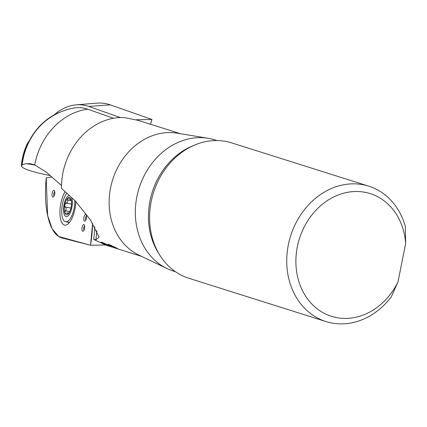 <?xml version="1.0" encoding="UTF-8"?>
<svg xmlns="http://www.w3.org/2000/svg" width="427" height="427" viewBox="0 0 427 427"><rect width="100%" height="100%" fill="white"/><g stroke="black" fill="none" stroke-linecap="round" stroke-linejoin="round"><path stroke-width="0.64" d="M150.517 124.31L138.353 120.409L124.3 117.564A64.349 53.967 -72.5 0 0 61.504 188.419L75.296 200.925L90.428 219.825L99.048 237.14M35.297 165.137L26.474 163.642A64.312 7.419 -173.2 0 0 22.124 164.993A58.296 48.891 -72.5 0 1 50.124 117.612A64.349 64.349 0 0 1 72.248 108.319A62.358 42.252 97.6 0 1 87.781 109.189L113.523 118.268M61.52 185.526L46.18 172.049L34.72 164.923A64.151 53.802 -72.5 0 1 87.781 109.189M26.474 163.642L30.392 163.744L34.72 164.923M21.889 164.966L21.35 166.231A52.953 44.413 107.5 0 1 27.344 143.611L36.348 129.904L37.907 128.1A58.504 49.062 107.5 0 0 21.889 164.966L22.124 164.993M60.629 111.975A58.504 49.062 107.5 0 0 37.907 128.1M175.513 271.748L173.405 271.086A68.79 57.693 -72.5 0 1 167.037 268.567A68.79 57.693 -72.5 0 1 139.095 188.126A68.79 57.693 -72.5 0 1 208.157 138.295A68.79 57.693 -72.5 0 1 214.813 139.891L216.921 140.552M141.695 256.424L105.645 245.045L93.689 239.403L95.883 239.819L99.043 237.209M167.037 268.567L138.796 255.036A64.349 53.967 -72.5 0 1 112.653 179.778A64.349 53.967 -72.5 0 1 177.264 133.165L208.157 138.295M108.18 244.778L117.703 248.695C117.697 248.599 108.693 243.988 108.036 244.367L108.18 244.778M101.268 242.595L110.79 246.512C110.78 246.416 101.775 241.805 101.124 242.184L101.268 242.595M148.5 123.611L180.434 133.694M51.144 177.136A63.623 24.574 99.6 0 1 51.203 176.559M21.35 166.231L21.59 166.263A64.312 7.419 -173.2 0 0 50.044 175.529M96.844 230.639L95.883 239.819M93.689 239.403A69.334 26.778 -80.4 0 0 94.746 226.838M405.65 243.555L397.975 281.98L391.34 296.76A70.989 59.534 -72.5 0 1 326.025 321.563A70.989 59.534 -72.5 0 1 289.357 240.353A70.989 59.534 -72.5 0 1 361.269 184.421A70.989 59.534 -72.5 0 1 368.757 186.167A70.989 59.534 -72.5 0 1 405.367 226.588L405.65 243.555A64.333 53.951 107.5 0 0 329.633 199.185A64.333 53.951 107.5 0 0 309.265 301.104A64.333 53.951 107.5 0 0 397.975 281.98M326.025 321.563L188.878 278.276A70.989 59.534 -72.5 0 1 151.19 201.528A70.989 59.534 -72.5 0 1 224.122 141.14A70.989 59.534 -72.5 0 1 231.61 142.88L368.757 186.167M71.144 207.303A8.737 3.373 99.6 0 1 69.345 212.422A8.737 3.373 99.6 0 1 68.058 214.092A8.737 3.373 99.6 0 1 64.851 212.876A8.737 3.373 99.6 0 1 64.728 204.869A8.737 3.373 99.6 0 1 67.813 198.075A8.737 3.373 99.6 0 1 71.015 199.292A8.737 3.373 99.6 0 1 71.352 200.562A8.737 3.373 99.6 0 1 71.144 207.303M66.655 193.185A15.863 6.127 -80.4 0 0 61.734 209.689A15.863 6.127 -80.4 0 0 65.182 221.661A15.863 6.127 -80.4 0 0 65.635 221.789A15.863 6.127 -80.4 0 0 74.88 200.562M69.58 211.984L68.058 214.092L67.487 212.87L65.432 213.591L64.851 212.876L65.347 210.762C66.415 209.305 66.398 208.082 65.294 207.111L65.08 207.09M68.058 214.092L67.663 213.868L68.203 213.959M70.973 208.066L65.214 207.09L64.728 204.869L66.009 203.119L71.544 204.063L66.169 203.156M66.084 203.14C67.45 202.82 67.92 201.784 67.493 200.044L67.813 198.075L68.512 197.813L70.151 199.548L70.567 199.612L70.626 199.025L71.015 199.292L71.368 200.653M67.445 199.953L71.362 200.615M65.272 210.826L69.777 211.589M120.377 117.537L88.747 106.451A65.288 44.237 -82.4 0 0 76.23 104.845A65.288 44.237 -82.4 0 0 54.128 114.927M76.23 104.845L96.924 103.147A69.756 47.258 97.6 0 1 110.294 104.861L151.937 119.459A69.756 47.258 97.6 0 1 150.459 124.289L151.937 119.459L110.043 104.775M151.937 119.459L136.09 119.768M90.561 245.258L58.729 236.526L52.142 228.771L47.621 215.523L46.217 177.867L51.747 177.05L46.217 177.867A69.756 26.944 -80.4 0 0 62.011 237.967L90.561 245.258A69.756 26.944 -80.4 0 0 92.606 223.273L90.561 245.258L105.368 244.949M54.01 190.341A3.411 1.318 -80.4 0 0 52.121 193.372A3.411 1.318 -80.4 0 0 52.969 197.066A3.411 1.318 -80.4 0 0 54.699 193.917A3.411 1.318 -80.4 0 0 54.106 190.378A3.411 1.318 -80.4 0 0 54.01 190.341M85.758 214.487A3.411 1.318 -80.4 0 0 83.868 217.519A3.411 1.318 -80.4 0 0 84.717 221.213A3.411 1.318 -80.4 0 0 86.446 218.064A3.411 1.318 -80.4 0 0 85.854 214.519A3.411 1.318 -80.4 0 0 85.758 214.487M83.932 224.527A3.411 1.318 -80.4 0 0 82.037 227.554A3.411 1.318 -80.4 0 0 82.891 231.253A3.411 1.318 -80.4 0 0 84.621 228.103A3.411 1.318 -80.4 0 0 84.023 224.559A3.411 1.318 -80.4 0 0 83.932 224.527M75.915 201.485A19.3 7.456 99.6 0 1 64.984 225.146A19.3 7.456 99.6 0 1 59.908 212.518A19.3 7.456 99.6 0 1 65.043 191.707M68.421 222.259A18.639 7.2 -80.4 0 0 68.843 223.161M159.202 254.182A68.79 57.693 -72.5 0 1 149.984 200.85A68.79 57.693 -72.5 0 1 193.479 145.575M69.275 195.571A10.654 4.115 -80.4 0 0 63.853 205.552A10.654 4.115 -80.4 0 0 65.854 216.505A10.654 4.115 -80.4 0 0 71.197 210.143A10.654 4.115 -80.4 0 0 71.656 197.706M70.642 199.099L70.967 199.158M67.493 200.044L71.378 200.701M65.347 210.762L69.809 211.52M65.294 207.111L70.973 208.072M67.706 213.794L68.267 213.89M88.747 106.451L110.294 104.861M84.098 229.902A1.863 0.721 99.6 0 1 83.719 227.89A1.863 0.721 99.6 0 1 84.722 226.23M85.923 219.868A1.863 0.721 99.6 0 1 85.544 217.85A1.863 0.721 99.6 0 1 86.548 216.19M54.181 195.721A1.863 0.721 99.6 0 1 53.802 193.703A1.863 0.721 99.6 0 1 54.8 192.043M69.473 222.435L65.635 221.789M70.396 199.639L71.165 199.772M67.487 212.87L68.886 213.105"/></g></svg>
